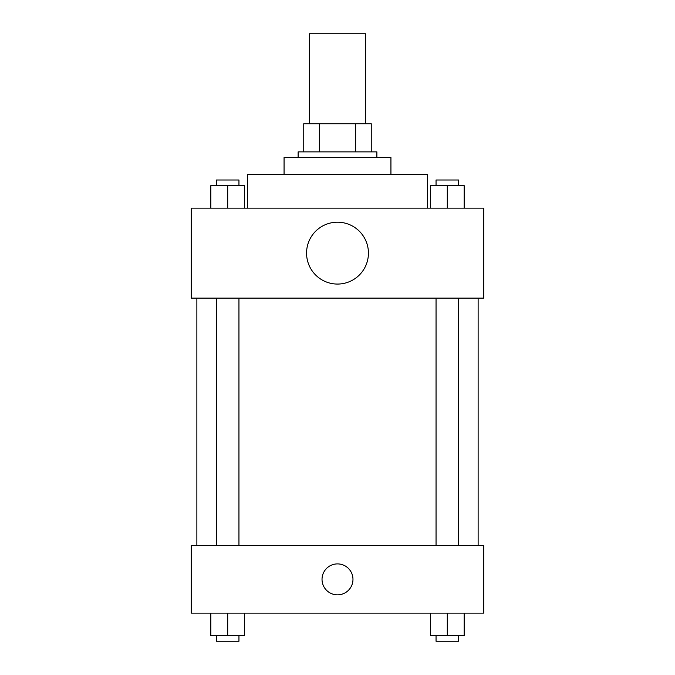 <?xml version="1.0" encoding="UTF-8"?>
<svg xmlns="http://www.w3.org/2000/svg" width="675" height="675" viewBox="0 0 675 675"><rect width="100%" height="100%" fill="white"/><g stroke="black" fill="none" stroke-linecap="round" stroke-linejoin="round"><path stroke-width="1.01" d="M365.622 123.753L365.622 33.75L309.378 33.75L309.378 123.753M319.359 151.875L319.359 123.753L303.75 123.753L303.75 151.875L303.75 123.753M319.359 123.753L371.25 123.753L371.25 151.875M355.641 151.875L355.641 123.753M298.122 157.503L298.122 151.875L376.878 151.875L376.878 157.503M284.065 174.378L284.065 157.503L390.935 157.503L390.935 174.378M247.497 208.128L247.497 174.378L427.503 174.378L427.503 208.128M191.253 208.128L483.747 208.128L483.747 298.122L191.253 298.122L191.253 208.128M337.5 284.065A30.94 30.94 0 0 1 310.711 237.659A30.94 30.94 0 0 1 364.289 237.659A30.94 30.94 0 0 1 337.5 284.065M191.253 545.628L483.747 545.628L483.747 613.128L191.253 613.128L191.253 545.628M337.5 594.844A15.466 15.466 0 0 1 324.101 571.641A15.466 15.466 0 0 1 350.899 571.641A15.466 15.466 0 0 1 337.5 594.844M430.422 613.128L430.422 635.622L464.172 635.622L464.172 613.128L464.172 635.622M447.297 635.622L447.297 613.128M458.553 635.622L458.553 641.25L436.05 641.25L436.05 635.622M210.828 613.128L210.828 635.622L244.578 635.622L244.578 613.128L244.578 635.622M227.703 635.622L227.703 613.128M238.95 635.622L238.95 641.25L216.447 641.25L216.447 635.622M430.422 208.128L430.422 185.625L464.172 185.625L464.172 208.128L464.172 185.625M447.297 208.128L447.297 185.625M458.553 185.625L458.553 179.997L436.05 179.997L436.05 185.625M210.828 208.128L210.828 185.625L244.578 185.625L244.578 208.128L244.578 185.625M227.703 208.128L227.703 185.625M238.95 185.625L238.95 179.997L216.447 179.997L216.447 185.625M478.128 545.628L478.128 298.122M196.872 545.628L196.872 298.122M436.05 298.122L436.05 545.628M458.553 298.122L458.553 545.628M238.95 545.628L238.95 298.122M216.447 545.628L216.447 298.122"/></g></svg>
